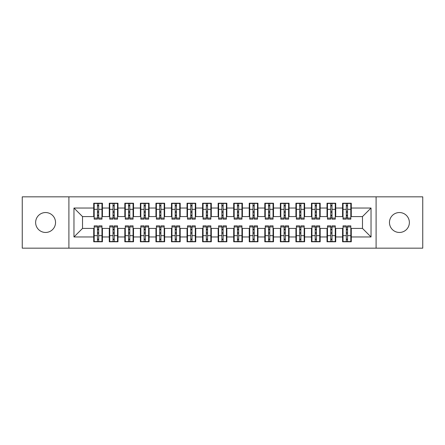 <?xml version="1.0" encoding="UTF-8"?>
<svg xmlns="http://www.w3.org/2000/svg" width="445" height="445" viewBox="0 0 445 445"><rect width="100%" height="100%" fill="white"/><g stroke="black" fill="none" stroke-linecap="round" stroke-linejoin="round"><path stroke-width="0.67" d="M399.421 212.543A9.957 9.957 0 0 0 389.464 222.5A9.957 9.957 0 0 0 399.421 232.457A9.957 9.957 0 0 0 409.372 222.5A9.957 9.957 0 0 0 399.421 212.543M45.579 212.543A9.957 9.957 0 0 0 35.628 222.5A9.957 9.957 0 0 0 45.579 232.457A9.957 9.957 0 0 0 55.536 222.5A9.957 9.957 0 0 0 45.579 212.543M376.092 248.165L422.75 248.165L422.75 196.835L376.092 196.835L376.092 248.165L68.908 248.165L68.908 196.835L22.25 196.835L22.25 248.165L68.908 248.165M346.305 212.621L347.551 212.621L346.305 212.621M347.551 232.379L346.305 232.379L347.551 232.379M330.752 212.621L331.998 212.621L330.752 212.621M331.998 232.379L330.752 232.379L331.998 232.379M315.199 212.621L316.445 212.621L315.199 212.621M316.445 232.379L315.199 232.379L316.445 232.379M299.646 212.621L300.887 212.621L299.646 212.621M300.887 232.379L299.646 232.379L300.887 232.379M284.094 212.621L285.334 212.621L284.094 212.621M285.334 232.379L284.094 232.379L285.334 232.379M268.541 212.621L269.781 212.621L268.541 212.621M269.781 232.379L268.541 232.379L269.781 232.379M252.983 212.621L254.229 212.621L252.983 212.621M254.229 232.379L252.983 232.379L254.229 232.379M237.43 212.621L238.676 212.621L237.43 212.621M238.676 232.379L237.43 232.379L238.676 232.379M221.877 212.621L223.123 212.621L221.877 212.621M223.123 232.379L221.877 232.379L223.123 232.379M206.324 212.621L207.57 212.621L206.324 212.621M207.57 232.379L206.324 232.379L207.57 232.379M190.772 212.621L192.018 212.621L190.772 212.621M192.018 232.379L190.772 232.379L192.018 232.379M175.219 212.621L176.459 212.621L175.219 212.621M176.459 232.379L175.219 232.379L176.459 232.379M159.666 212.621L160.906 212.621L159.666 212.621M160.906 232.379L159.666 232.379L160.906 232.379M144.113 212.621L145.354 212.621L144.113 212.621M145.354 232.379L144.113 232.379L145.354 232.379M128.555 212.621L129.801 212.621L128.555 212.621M129.801 232.379L128.555 232.379L129.801 232.379M113.002 212.621L114.248 212.621L113.002 212.621M114.248 232.379L113.002 232.379L114.248 232.379M376.092 196.835L68.908 196.835M94.184 216.587L82.52 216.587L73.965 208.037L73.965 236.963L93.717 236.963L93.717 241.785L102.428 241.785L102.428 236.963L109.27 236.963L109.27 241.785L117.981 241.785L117.981 236.963L124.823 236.963L124.823 241.785L133.533 241.785L133.533 236.963L140.381 236.963L140.381 241.785L149.086 241.785L149.086 236.963L155.934 236.963L155.934 241.785L164.639 241.785L164.639 236.963L171.486 236.963L171.486 241.785L180.197 241.785L180.197 236.963L187.039 236.963L187.039 241.785L195.75 241.785L195.75 236.963L202.592 236.963L202.592 241.785L211.303 241.785L211.303 236.963L218.145 236.963L218.145 241.785L226.855 241.785L226.855 236.963L233.697 236.963L233.697 241.785L242.408 241.785L242.408 236.963L249.25 236.963L249.25 241.785L257.961 241.785L257.961 236.963L264.803 236.963L264.803 241.785L273.514 241.785L273.514 236.963L280.361 236.963L280.361 241.785L289.066 241.785L289.066 236.963L295.914 236.963L295.914 241.785L304.619 241.785L304.619 236.963L311.467 236.963L311.467 241.785L320.178 241.785L320.178 236.963L327.019 236.963L327.019 241.785L335.73 241.785L335.73 236.963L342.572 236.963L342.572 241.785L351.283 241.785L351.283 228.413L362.48 228.413L362.48 216.587L350.816 216.587M73.965 208.037L93.717 208.037L93.717 216.587M362.48 216.587L371.035 208.037L351.283 208.037L351.283 203.215L342.572 203.215L342.572 208.037L335.73 208.037L335.73 203.215L327.019 203.215L327.019 208.037L320.178 208.037L320.178 203.215L311.467 203.215L311.467 208.037L304.619 208.037L304.619 203.215L295.914 203.215L295.914 208.037L289.066 208.037L289.066 203.215L280.361 203.215L280.361 208.037L273.514 208.037L273.514 203.215L264.803 203.215L264.803 208.037L257.961 208.037L257.961 203.215L249.25 203.215L249.25 208.037L242.408 208.037L242.408 203.215L233.697 203.215L233.697 208.037L226.855 208.037L226.855 203.215L218.145 203.215L218.145 208.037L211.303 208.037L211.303 203.215L202.592 203.215L202.592 208.037L195.75 208.037L195.75 203.215L187.039 203.215L187.039 208.037L180.197 208.037L180.197 203.215L171.486 203.215L171.486 208.037L164.639 208.037L164.639 203.215L155.934 203.215L155.934 208.037L149.086 208.037L149.086 203.215L140.381 203.215L140.381 208.037L133.533 208.037L133.533 203.215L124.823 203.215L124.823 208.037L117.981 208.037L117.981 203.215L109.27 203.215L109.27 208.037L102.428 208.037L102.428 203.215L93.717 203.215L93.717 208.037M371.035 208.037L371.035 236.963L351.283 236.963M335.73 236.963L335.73 228.413L343.039 228.413M342.572 236.963L342.572 228.413M351.283 208.037L351.283 216.587M320.178 236.963L320.178 228.413L327.487 228.413M327.019 236.963L327.019 228.413M342.572 208.037L342.572 216.587L335.263 216.587M335.73 208.037L335.73 216.587M304.619 236.963L304.619 228.413L311.934 228.413M311.467 236.963L311.467 228.413M327.019 208.037L327.019 216.587L319.71 216.587M320.178 208.037L320.178 216.587M289.066 236.963L289.066 228.413L296.381 228.413M295.914 236.963L295.914 228.413M311.467 208.037L311.467 216.587L304.157 216.587M304.619 208.037L304.619 216.587M273.514 236.963L273.514 228.413L280.823 228.413M280.361 236.963L280.361 228.413M295.914 208.037L295.914 216.587L288.599 216.587M289.066 208.037L289.066 216.587M257.961 236.963L257.961 228.413L265.27 228.413M264.803 236.963L264.803 228.413M280.361 208.037L280.361 216.587L273.046 216.587M273.514 208.037L273.514 216.587M242.408 236.963L242.408 228.413L249.717 228.413M249.25 236.963L249.25 228.413M264.803 208.037L264.803 216.587L257.494 216.587M257.961 208.037L257.961 216.587M226.855 236.963L226.855 228.413L234.165 228.413M233.697 236.963L233.697 228.413M249.25 208.037L249.25 216.587L241.941 216.587M242.408 208.037L242.408 216.587M211.303 236.963L211.303 228.413L218.612 228.413M218.145 236.963L218.145 228.413M233.697 208.037L233.697 216.587L226.388 216.587M226.855 208.037L226.855 216.587M195.75 236.963L195.75 228.413L203.059 228.413M202.592 236.963L202.592 228.413M218.145 208.037L218.145 216.587L210.835 216.587M211.303 208.037L211.303 216.587M180.197 236.963L180.197 228.413L187.506 228.413M187.039 236.963L187.039 228.413M202.592 208.037L202.592 216.587L195.283 216.587M195.75 208.037L195.75 216.587M164.639 236.963L164.639 228.413L171.954 228.413M171.486 236.963L171.486 228.413M187.039 208.037L187.039 216.587L179.73 216.587M180.197 208.037L180.197 216.587M149.086 236.963L149.086 228.413L156.401 228.413M155.934 236.963L155.934 228.413M171.486 208.037L171.486 216.587L164.177 216.587M164.639 208.037L164.639 216.587M133.533 236.963L133.533 228.413L140.843 228.413M140.381 236.963L140.381 228.413M155.934 208.037L155.934 216.587L148.619 216.587M149.086 208.037L149.086 216.587M117.981 236.963L117.981 228.413L125.29 228.413M124.823 236.963L124.823 228.413M140.381 208.037L140.381 216.587L133.066 216.587M133.533 208.037L133.533 216.587M102.428 236.963L102.428 228.413L109.737 228.413M109.27 236.963L109.27 228.413M124.823 208.037L124.823 216.587L117.513 216.587M117.981 208.037L117.981 216.587M97.449 212.621L98.695 212.621L97.449 212.621M98.695 232.379L97.449 232.379L98.695 232.379M73.965 236.963L82.52 228.413L94.184 228.413M93.717 236.963L93.717 228.413M109.27 208.037L109.27 216.587L101.961 216.587M102.428 208.037L102.428 216.587M82.52 216.587L82.52 228.413M343.039 216.587L342.572 216.587M327.487 216.587L327.019 216.587M311.934 216.587L311.467 216.587M296.381 216.587L295.914 216.587M280.823 216.587L280.361 216.587M265.27 216.587L264.803 216.587M249.717 216.587L249.25 216.587M234.165 216.587L233.697 216.587M218.612 216.587L218.145 216.587M203.059 216.587L202.592 216.587M187.506 216.587L187.039 216.587M171.954 216.587L171.486 216.587M156.401 216.587L155.934 216.587M140.843 216.587L140.381 216.587M125.29 216.587L124.823 216.587M109.737 216.587L109.27 216.587M101.961 228.413L102.428 228.413M117.513 228.413L117.981 228.413M133.066 228.413L133.533 228.413M148.619 228.413L149.086 228.413M164.177 228.413L164.639 228.413M179.73 228.413L180.197 228.413M195.283 228.413L195.75 228.413M210.835 228.413L211.303 228.413M226.388 228.413L226.855 228.413M241.941 228.413L242.408 228.413M257.494 228.413L257.961 228.413M273.046 228.413L273.514 228.413M288.599 228.413L289.066 228.413M304.157 228.413L304.619 228.413M319.71 228.413L320.178 228.413M335.263 228.413L335.73 228.413M350.816 228.413L351.283 228.413M371.035 236.963L362.48 228.413M94.184 203.371L101.961 203.371L94.184 203.371L94.184 219.157L97.449 219.157L97.449 203.426L101.961 203.448L101.961 219.157L98.695 219.157L98.695 203.448M97.449 205.451L98.695 205.451M97.449 217.85L98.695 217.85M98.695 215.897L97.449 215.897M97.449 215.13L98.695 215.13M102.428 210.602L101.961 210.602M102.428 212.621L101.961 212.621M94.184 210.602L93.717 210.602M94.184 212.621L93.717 212.621M101.961 241.629L94.184 241.629L101.961 241.629L101.961 225.843L98.695 225.843L98.695 241.574L94.184 241.552L94.184 225.843L97.449 225.843L97.449 241.552M98.695 239.549L97.449 239.549M98.695 227.15L97.449 227.15M97.449 229.103L98.695 229.103M98.695 229.87L97.449 229.87M93.717 234.398L94.184 234.398M93.717 232.379L94.184 232.379M101.961 234.398L102.428 234.398M101.961 232.379L102.428 232.379M109.737 203.371L117.513 203.371L109.737 203.371L109.737 219.157L113.002 219.157L113.002 203.426L117.513 203.448L117.513 219.157L114.248 219.157L114.248 203.448M113.002 205.451L114.248 205.451M113.002 217.85L114.248 217.85M114.248 215.897L113.002 215.897M113.002 215.13L114.248 215.13M117.981 210.602L117.513 210.602M117.981 212.621L117.513 212.621M109.737 210.602L109.27 210.602M109.737 212.621L109.27 212.621M125.29 203.371L133.066 203.371L125.29 203.371L125.29 219.157L128.555 219.157L128.555 203.426L133.066 203.448L133.066 219.157L129.801 219.157L129.801 203.448M128.555 205.451L129.801 205.451M128.555 217.85L129.801 217.85M129.801 215.897L128.555 215.897M128.555 215.13L129.801 215.13M133.533 210.602L133.066 210.602M133.533 212.621L133.066 212.621M125.29 210.602L124.823 210.602M125.29 212.621L124.823 212.621M140.843 203.371L148.619 203.371L140.843 203.371L140.843 219.157L144.113 219.157L144.113 203.426L148.619 203.448L148.619 219.157L145.354 219.157L145.354 203.448M144.113 205.451L145.354 205.451M144.113 217.85L145.354 217.85M145.354 215.897L144.113 215.897M144.113 215.13L145.354 215.13M149.086 210.602L148.619 210.602M149.086 212.621L148.619 212.621M140.843 210.602L140.381 210.602M140.843 212.621L140.381 212.621M156.401 203.371L164.177 203.371L156.401 203.371L156.401 219.157L159.666 219.157L159.666 203.426L164.177 203.448L164.177 219.157L160.906 219.157L160.906 203.448M159.666 205.451L160.906 205.451M159.666 217.85L160.906 217.85M160.906 215.897L159.666 215.897M159.666 215.13L160.906 215.13M164.639 210.602L164.177 210.602M164.639 212.621L164.177 212.621M156.401 210.602L155.934 210.602M156.401 212.621L155.934 212.621M117.513 241.629L109.737 241.629L117.513 241.629L117.513 225.843L114.248 225.843L114.248 241.574L109.737 241.552L109.737 225.843L113.002 225.843L113.002 241.552M114.248 239.549L113.002 239.549M114.248 227.15L113.002 227.15M113.002 229.103L114.248 229.103M114.248 229.87L113.002 229.87M109.27 234.398L109.737 234.398M109.27 232.379L109.737 232.379M117.513 234.398L117.981 234.398M117.513 232.379L117.981 232.379M133.066 241.629L125.29 241.629L133.066 241.629L133.066 225.843L129.801 225.843L129.801 241.574L125.29 241.552L125.29 225.843L128.555 225.843L128.555 241.552M129.801 239.549L128.555 239.549M129.801 227.15L128.555 227.15M128.555 229.103L129.801 229.103M129.801 229.87L128.555 229.87M124.823 234.398L125.29 234.398M124.823 232.379L125.29 232.379M133.066 234.398L133.533 234.398M133.066 232.379L133.533 232.379M148.619 241.629L140.843 241.629L148.619 241.629L148.619 225.843L145.354 225.843L145.354 241.574L140.843 241.552L140.843 225.843L144.113 225.843L144.113 241.552M145.354 239.549L144.113 239.549M145.354 227.15L144.113 227.15M144.113 229.103L145.354 229.103M145.354 229.87L144.113 229.87M140.381 234.398L140.843 234.398M140.381 232.379L140.843 232.379M148.619 234.398L149.086 234.398M148.619 232.379L149.086 232.379M164.177 241.629L156.401 241.629L164.177 241.629L164.177 225.843L160.906 225.843L160.906 241.574L156.401 241.552L156.401 225.843L159.666 225.843L159.666 241.552M160.906 239.549L159.666 239.549M160.906 227.15L159.666 227.15M159.666 229.103L160.906 229.103M160.906 229.87L159.666 229.87M155.934 234.398L156.401 234.398M155.934 232.379L156.401 232.379M164.177 234.398L164.639 234.398M164.177 232.379L164.639 232.379M171.954 203.371L179.73 203.371L171.954 203.371L171.954 219.157L175.219 219.157L175.219 203.426L179.73 203.448L179.73 219.157L176.459 219.157L176.459 203.448M175.219 205.451L176.459 205.451M175.219 217.85L176.459 217.85M176.459 215.897L175.219 215.897M175.219 215.13L176.459 215.13M180.197 210.602L179.73 210.602M180.197 212.621L179.73 212.621M171.954 210.602L171.486 210.602M171.954 212.621L171.486 212.621M179.73 241.629L171.954 241.629L179.73 241.629L179.73 225.843L176.459 225.843L176.459 241.574L171.954 241.552L171.954 225.843L175.219 225.843L175.219 241.552M176.459 239.549L175.219 239.549M176.459 227.15L175.219 227.15M175.219 229.103L176.459 229.103M176.459 229.87L175.219 229.87M171.486 234.398L171.954 234.398M171.486 232.379L171.954 232.379M179.73 234.398L180.197 234.398M179.73 232.379L180.197 232.379M187.506 203.371L195.283 203.371L187.506 203.371L187.506 219.157L190.772 219.157L190.772 203.426L195.283 203.448L195.283 219.157L192.018 219.157L192.018 203.448M190.772 205.451L192.018 205.451M190.772 217.85L192.018 217.85M192.018 215.897L190.772 215.897M190.772 215.13L192.018 215.13M195.75 210.602L195.283 210.602M195.75 212.621L195.283 212.621M187.506 210.602L187.039 210.602M187.506 212.621L187.039 212.621M203.059 203.371L210.835 203.371L203.059 203.371L203.059 219.157L206.324 219.157L206.324 203.426L210.835 203.448L210.835 219.157L207.57 219.157L207.57 203.448M206.324 205.451L207.57 205.451M206.324 217.85L207.57 217.85M207.57 215.897L206.324 215.897M206.324 215.13L207.57 215.13M211.303 210.602L210.835 210.602M211.303 212.621L210.835 212.621M203.059 210.602L202.592 210.602M203.059 212.621L202.592 212.621M218.612 203.371L226.388 203.371L218.612 203.371L218.612 219.157L221.877 219.157L221.877 203.426L226.388 203.448L226.388 219.157L223.123 219.157L223.123 203.448M221.877 205.451L223.123 205.451M221.877 217.85L223.123 217.85M223.123 215.897L221.877 215.897M221.877 215.13L223.123 215.13M226.855 210.602L226.388 210.602M226.855 212.621L226.388 212.621M218.612 210.602L218.145 210.602M218.612 212.621L218.145 212.621M195.283 241.629L187.506 241.629L195.283 241.629L195.283 225.843L192.018 225.843L192.018 241.574L187.506 241.552L187.506 225.843L190.772 225.843L190.772 241.552M192.018 239.549L190.772 239.549M192.018 227.15L190.772 227.15M190.772 229.103L192.018 229.103M192.018 229.87L190.772 229.87M187.039 234.398L187.506 234.398M187.039 232.379L187.506 232.379M195.283 234.398L195.75 234.398M195.283 232.379L195.75 232.379M210.835 241.629L203.059 241.629L210.835 241.629L210.835 225.843L207.57 225.843L207.57 241.574L203.059 241.552L203.059 225.843L206.324 225.843L206.324 241.552M207.57 239.549L206.324 239.549M207.57 227.15L206.324 227.15M206.324 229.103L207.57 229.103M207.57 229.87L206.324 229.87M202.592 234.398L203.059 234.398M202.592 232.379L203.059 232.379M210.835 234.398L211.303 234.398M210.835 232.379L211.303 232.379M226.388 241.629L218.612 241.629L226.388 241.629L226.388 225.843L223.123 225.843L223.123 241.574L218.612 241.552L218.612 225.843L221.877 225.843L221.877 241.552M223.123 239.549L221.877 239.549M223.123 227.15L221.877 227.15M221.877 229.103L223.123 229.103M223.123 229.87L221.877 229.87M218.145 234.398L218.612 234.398M218.145 232.379L218.612 232.379M226.388 234.398L226.855 234.398M226.388 232.379L226.855 232.379M234.165 203.371L241.941 203.371L234.165 203.371L234.165 219.157L237.43 219.157L237.43 203.426L241.941 203.448L241.941 219.157L238.676 219.157L238.676 203.448M237.43 205.451L238.676 205.451M237.43 217.85L238.676 217.85M238.676 215.897L237.43 215.897M237.43 215.13L238.676 215.13M242.408 210.602L241.941 210.602M242.408 212.621L241.941 212.621M234.165 210.602L233.697 210.602M234.165 212.621L233.697 212.621M241.941 241.629L234.165 241.629L241.941 241.629L241.941 225.843L238.676 225.843L238.676 241.574L234.165 241.552L234.165 225.843L237.43 225.843L237.43 241.552M238.676 239.549L237.43 239.549M238.676 227.15L237.43 227.15M237.43 229.103L238.676 229.103M238.676 229.87L237.43 229.87M233.697 234.398L234.165 234.398M233.697 232.379L234.165 232.379M241.941 234.398L242.408 234.398M241.941 232.379L242.408 232.379M249.717 203.371L257.494 203.371L249.717 203.371L249.717 219.157L252.983 219.157L252.983 203.426L257.494 203.448L257.494 219.157L254.229 219.157L254.229 203.448M252.983 205.451L254.229 205.451M252.983 217.85L254.229 217.85M254.229 215.897L252.983 215.897M252.983 215.13L254.229 215.13M257.961 210.602L257.494 210.602M257.961 212.621L257.494 212.621M249.717 210.602L249.25 210.602M249.717 212.621L249.25 212.621M257.494 241.629L249.717 241.629L257.494 241.629L257.494 225.843L254.229 225.843L254.229 241.574L249.717 241.552L249.717 225.843L252.983 225.843L252.983 241.552M254.229 239.549L252.983 239.549M254.229 227.15L252.983 227.15M252.983 229.103L254.229 229.103M254.229 229.87L252.983 229.87M249.25 234.398L249.717 234.398M249.25 232.379L249.717 232.379M257.494 234.398L257.961 234.398M257.494 232.379L257.961 232.379M265.27 203.371L273.046 203.371L265.27 203.371L265.27 219.157L268.541 219.157L268.541 203.426L273.046 203.448L273.046 219.157L269.781 219.157L269.781 203.448M268.541 205.451L269.781 205.451M268.541 217.85L269.781 217.85M269.781 215.897L268.541 215.897M268.541 215.13L269.781 215.13M273.514 210.602L273.046 210.602M273.514 212.621L273.046 212.621M265.27 210.602L264.803 210.602M265.27 212.621L264.803 212.621M273.046 241.629L265.27 241.629L273.046 241.629L273.046 225.843L269.781 225.843L269.781 241.574L265.27 241.552L265.27 225.843L268.541 225.843L268.541 241.552M269.781 239.549L268.541 239.549M269.781 227.15L268.541 227.15M268.541 229.103L269.781 229.103M269.781 229.87L268.541 229.87M264.803 234.398L265.27 234.398M264.803 232.379L265.27 232.379M273.046 234.398L273.514 234.398M273.046 232.379L273.514 232.379M280.823 203.371L288.599 203.371L280.823 203.371L280.823 219.157L284.094 219.157L284.094 203.426L288.599 203.448L288.599 219.157L285.334 219.157L285.334 203.448M284.094 205.451L285.334 205.451M284.094 217.85L285.334 217.85M285.334 215.897L284.094 215.897M284.094 215.13L285.334 215.13M289.066 210.602L288.599 210.602M289.066 212.621L288.599 212.621M280.823 210.602L280.361 210.602M280.823 212.621L280.361 212.621M288.599 241.629L280.823 241.629L288.599 241.629L288.599 225.843L285.334 225.843L285.334 241.574L280.823 241.552L280.823 225.843L284.094 225.843L284.094 241.552M285.334 239.549L284.094 239.549M285.334 227.15L284.094 227.15M284.094 229.103L285.334 229.103M285.334 229.87L284.094 229.87M280.361 234.398L280.823 234.398M280.361 232.379L280.823 232.379M288.599 234.398L289.066 234.398M288.599 232.379L289.066 232.379M296.381 203.371L304.157 203.371L296.381 203.371L296.381 219.157L299.646 219.157L299.646 203.426L304.157 203.448L304.157 219.157L300.887 219.157L300.887 203.448M299.646 205.451L300.887 205.451M299.646 217.85L300.887 217.85M300.887 215.897L299.646 215.897M299.646 215.13L300.887 215.13M304.619 210.602L304.157 210.602M304.619 212.621L304.157 212.621M296.381 210.602L295.914 210.602M296.381 212.621L295.914 212.621M304.157 241.629L296.381 241.629L304.157 241.629L304.157 225.843L300.887 225.843L300.887 241.574L296.381 241.552L296.381 225.843L299.646 225.843L299.646 241.552M300.887 239.549L299.646 239.549M300.887 227.15L299.646 227.15M299.646 229.103L300.887 229.103M300.887 229.87L299.646 229.87M295.914 234.398L296.381 234.398M295.914 232.379L296.381 232.379M304.157 234.398L304.619 234.398M304.157 232.379L304.619 232.379M311.934 203.371L319.71 203.371L311.934 203.371L311.934 219.157L315.199 219.157L315.199 203.426L319.71 203.448L319.71 219.157L316.445 219.157L316.445 203.448M315.199 205.451L316.445 205.451M315.199 217.85L316.445 217.85M316.445 215.897L315.199 215.897M315.199 215.13L316.445 215.13M320.178 210.602L319.71 210.602M320.178 212.621L319.71 212.621M311.934 210.602L311.467 210.602M311.934 212.621L311.467 212.621M319.71 241.629L311.934 241.629L319.71 241.629L319.71 225.843L316.445 225.843L316.445 241.574L311.934 241.552L311.934 225.843L315.199 225.843L315.199 241.552M316.445 239.549L315.199 239.549M316.445 227.15L315.199 227.15M315.199 229.103L316.445 229.103M316.445 229.87L315.199 229.87M311.467 234.398L311.934 234.398M311.467 232.379L311.934 232.379M319.71 234.398L320.178 234.398M319.71 232.379L320.178 232.379M327.487 203.371L335.263 203.371L327.487 203.371L327.487 219.157L330.752 219.157L330.752 203.426L335.263 203.448L335.263 219.157L331.998 219.157L331.998 203.448M330.752 205.451L331.998 205.451M330.752 217.85L331.998 217.85M331.998 215.897L330.752 215.897M330.752 215.13L331.998 215.13M335.73 210.602L335.263 210.602M335.73 212.621L335.263 212.621M327.487 210.602L327.019 210.602M327.487 212.621L327.019 212.621M335.263 241.629L327.487 241.629L335.263 241.629L335.263 225.843L331.998 225.843L331.998 241.574L327.487 241.552L327.487 225.843L330.752 225.843L330.752 241.552M331.998 239.549L330.752 239.549M331.998 227.15L330.752 227.15M330.752 229.103L331.998 229.103M331.998 229.87L330.752 229.87M327.019 234.398L327.487 234.398M327.019 232.379L327.487 232.379M335.263 234.398L335.73 234.398M335.263 232.379L335.73 232.379M343.039 203.371L350.816 203.371L343.039 203.371L343.039 219.157L346.305 219.157L346.305 203.426L350.816 203.448L350.816 219.157L347.551 219.157L347.551 203.448M346.305 205.451L347.551 205.451M346.305 217.85L347.551 217.85M347.551 215.897L346.305 215.897M346.305 215.13L347.551 215.13M351.283 210.602L350.816 210.602M351.283 212.621L350.816 212.621M343.039 210.602L342.572 210.602M343.039 212.621L342.572 212.621M350.816 241.629L343.039 241.629L350.816 241.629L350.816 225.843L347.551 225.843L347.551 241.574L343.039 241.552L343.039 225.843L346.305 225.843L346.305 241.552M347.551 239.549L346.305 239.549M347.551 227.15L346.305 227.15M346.305 229.103L347.551 229.103M347.551 229.87L346.305 229.87M342.572 234.398L343.039 234.398M342.572 232.379L343.039 232.379M350.816 234.398L351.283 234.398M350.816 232.379L351.283 232.379M94.184 203.448L97.449 203.448M98.695 218.089L101.961 218.089M98.695 209.334L101.961 209.334M94.184 218.089L97.449 218.089M94.184 209.334L97.449 209.334M97.449 211.436L98.695 211.436M97.449 205.863L98.695 205.863M101.961 241.552L98.695 241.552M97.449 226.911L94.184 226.911M97.449 235.666L94.184 235.666M101.961 226.911L98.695 226.911M101.961 235.666L98.695 235.666M98.695 233.564L97.449 233.564M98.695 239.137L97.449 239.137M109.737 203.448L113.002 203.448M114.248 218.089L117.513 218.089M114.248 209.334L117.513 209.334M109.737 218.089L113.002 218.089M109.737 209.334L113.002 209.334M113.002 211.436L114.248 211.436M113.002 205.863L114.248 205.863M125.29 203.448L128.555 203.448M129.801 218.089L133.066 218.089M129.801 209.334L133.066 209.334M125.29 218.089L128.555 218.089M125.29 209.334L128.555 209.334M128.555 211.436L129.801 211.436M128.555 205.863L129.801 205.863M140.843 203.448L144.113 203.448M145.354 218.089L148.619 218.089M145.354 209.334L148.619 209.334M140.843 218.089L144.113 218.089M140.843 209.334L144.113 209.334M144.113 211.436L145.354 211.436M144.113 205.863L145.354 205.863M156.401 203.448L159.666 203.448M160.906 218.089L164.177 218.089M160.906 209.334L164.177 209.334M156.401 218.089L159.666 218.089M156.401 209.334L159.666 209.334M159.666 211.436L160.906 211.436M159.666 205.863L160.906 205.863M117.513 241.552L114.248 241.552M113.002 226.911L109.737 226.911M113.002 235.666L109.737 235.666M117.513 226.911L114.248 226.911M117.513 235.666L114.248 235.666M114.248 233.564L113.002 233.564M114.248 239.137L113.002 239.137M133.066 241.552L129.801 241.552M128.555 226.911L125.29 226.911M128.555 235.666L125.29 235.666M133.066 226.911L129.801 226.911M133.066 235.666L129.801 235.666M129.801 233.564L128.555 233.564M129.801 239.137L128.555 239.137M148.619 241.552L145.354 241.552M144.113 226.911L140.843 226.911M144.113 235.666L140.843 235.666M148.619 226.911L145.354 226.911M148.619 235.666L145.354 235.666M145.354 233.564L144.113 233.564M145.354 239.137L144.113 239.137M164.177 241.552L160.906 241.552M159.666 226.911L156.401 226.911M159.666 235.666L156.401 235.666M164.177 226.911L160.906 226.911M164.177 235.666L160.906 235.666M160.906 233.564L159.666 233.564M160.906 239.137L159.666 239.137M171.954 203.448L175.219 203.448M176.459 218.089L179.73 218.089M176.459 209.334L179.73 209.334M171.954 218.089L175.219 218.089M171.954 209.334L175.219 209.334M175.219 211.436L176.459 211.436M175.219 205.863L176.459 205.863M179.73 241.552L176.459 241.552M175.219 226.911L171.954 226.911M175.219 235.666L171.954 235.666M179.73 226.911L176.459 226.911M179.73 235.666L176.459 235.666M176.459 233.564L175.219 233.564M176.459 239.137L175.219 239.137M187.506 203.448L190.772 203.448M192.018 218.089L195.283 218.089M192.018 209.334L195.283 209.334M187.506 218.089L190.772 218.089M187.506 209.334L190.772 209.334M190.772 211.436L192.018 211.436M190.772 205.863L192.018 205.863M203.059 203.448L206.324 203.448M207.57 218.089L210.835 218.089M207.57 209.334L210.835 209.334M203.059 218.089L206.324 218.089M203.059 209.334L206.324 209.334M206.324 211.436L207.57 211.436M206.324 205.863L207.57 205.863M218.612 203.448L221.877 203.448M223.123 218.089L226.388 218.089M223.123 209.334L226.388 209.334M218.612 218.089L221.877 218.089M218.612 209.334L221.877 209.334M221.877 211.436L223.123 211.436M221.877 205.863L223.123 205.863M195.283 241.552L192.018 241.552M190.772 226.911L187.506 226.911M190.772 235.666L187.506 235.666M195.283 226.911L192.018 226.911M195.283 235.666L192.018 235.666M192.018 233.564L190.772 233.564M192.018 239.137L190.772 239.137M210.835 241.552L207.57 241.552M206.324 226.911L203.059 226.911M206.324 235.666L203.059 235.666M210.835 226.911L207.57 226.911M210.835 235.666L207.57 235.666M207.57 233.564L206.324 233.564M207.57 239.137L206.324 239.137M226.388 241.552L223.123 241.552M221.877 226.911L218.612 226.911M221.877 235.666L218.612 235.666M226.388 226.911L223.123 226.911M226.388 235.666L223.123 235.666M223.123 233.564L221.877 233.564M223.123 239.137L221.877 239.137M234.165 203.448L237.43 203.448M238.676 218.089L241.941 218.089M238.676 209.334L241.941 209.334M234.165 218.089L237.43 218.089M234.165 209.334L237.43 209.334M237.43 211.436L238.676 211.436M237.43 205.863L238.676 205.863M241.941 241.552L238.676 241.552M237.43 226.911L234.165 226.911M237.43 235.666L234.165 235.666M241.941 226.911L238.676 226.911M241.941 235.666L238.676 235.666M238.676 233.564L237.43 233.564M238.676 239.137L237.43 239.137M249.717 203.448L252.983 203.448M254.229 218.089L257.494 218.089M254.229 209.334L257.494 209.334M249.717 218.089L252.983 218.089M249.717 209.334L252.983 209.334M252.983 211.436L254.229 211.436M252.983 205.863L254.229 205.863M257.494 241.552L254.229 241.552M252.983 226.911L249.717 226.911M252.983 235.666L249.717 235.666M257.494 226.911L254.229 226.911M257.494 235.666L254.229 235.666M254.229 233.564L252.983 233.564M254.229 239.137L252.983 239.137M265.27 203.448L268.541 203.448M269.781 218.089L273.046 218.089M269.781 209.334L273.046 209.334M265.27 218.089L268.541 218.089M265.27 209.334L268.541 209.334M268.541 211.436L269.781 211.436M268.541 205.863L269.781 205.863M273.046 241.552L269.781 241.552M268.541 226.911L265.27 226.911M268.541 235.666L265.27 235.666M273.046 226.911L269.781 226.911M273.046 235.666L269.781 235.666M269.781 233.564L268.541 233.564M269.781 239.137L268.541 239.137M280.823 203.448L284.094 203.448M285.334 218.089L288.599 218.089M285.334 209.334L288.599 209.334M280.823 218.089L284.094 218.089M280.823 209.334L284.094 209.334M284.094 211.436L285.334 211.436M284.094 205.863L285.334 205.863M288.599 241.552L285.334 241.552M284.094 226.911L280.823 226.911M284.094 235.666L280.823 235.666M288.599 226.911L285.334 226.911M288.599 235.666L285.334 235.666M285.334 233.564L284.094 233.564M285.334 239.137L284.094 239.137M296.381 203.448L299.646 203.448M300.887 218.089L304.157 218.089M300.887 209.334L304.157 209.334M296.381 218.089L299.646 218.089M296.381 209.334L299.646 209.334M299.646 211.436L300.887 211.436M299.646 205.863L300.887 205.863M304.157 241.552L300.887 241.552M299.646 226.911L296.381 226.911M299.646 235.666L296.381 235.666M304.157 226.911L300.887 226.911M304.157 235.666L300.887 235.666M300.887 233.564L299.646 233.564M300.887 239.137L299.646 239.137M311.934 203.448L315.199 203.448M316.445 218.089L319.71 218.089M316.445 209.334L319.71 209.334M311.934 218.089L315.199 218.089M311.934 209.334L315.199 209.334M315.199 211.436L316.445 211.436M315.199 205.863L316.445 205.863M319.71 241.552L316.445 241.552M315.199 226.911L311.934 226.911M315.199 235.666L311.934 235.666M319.71 226.911L316.445 226.911M319.71 235.666L316.445 235.666M316.445 233.564L315.199 233.564M316.445 239.137L315.199 239.137M327.487 203.448L330.752 203.448M331.998 218.089L335.263 218.089M331.998 209.334L335.263 209.334M327.487 218.089L330.752 218.089M327.487 209.334L330.752 209.334M330.752 211.436L331.998 211.436M330.752 205.863L331.998 205.863M335.263 241.552L331.998 241.552M330.752 226.911L327.487 226.911M330.752 235.666L327.487 235.666M335.263 226.911L331.998 226.911M335.263 235.666L331.998 235.666M331.998 233.564L330.752 233.564M331.998 239.137L330.752 239.137M343.039 203.448L346.305 203.448M347.551 218.089L350.816 218.089M347.551 209.334L350.816 209.334M343.039 218.089L346.305 218.089M343.039 209.334L346.305 209.334M346.305 211.436L347.551 211.436M346.305 205.863L347.551 205.863M350.816 241.552L347.551 241.552M346.305 226.911L343.039 226.911M346.305 235.666L343.039 235.666M350.816 226.911L347.551 226.911M350.816 235.666L347.551 235.666M347.551 233.564L346.305 233.564M347.551 239.137L346.305 239.137"/></g></svg>
